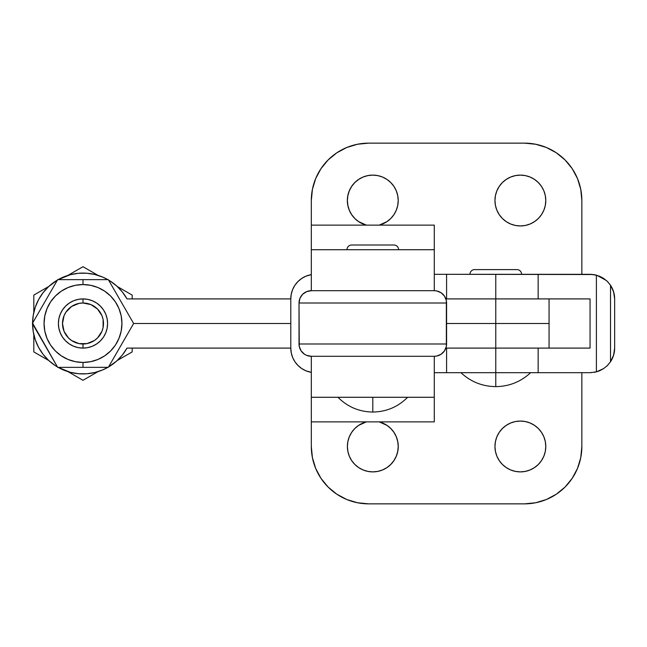 <?xml version="1.0" encoding="UTF-8"?>
<svg xmlns="http://www.w3.org/2000/svg" width="647" height="647" viewBox="0 0 647 647"><rect width="100%" height="100%" fill="white"/><g stroke="black" fill="none" stroke-linecap="round" stroke-linejoin="round"><path stroke-width="0.97" d="M351.693 245.003A4.715 4.715 0 0 0 346.978 249.718A4.715 4.715 0 0 1 351.693 245.003L393.91 245.003A4.715 4.715 0 0 1 398.625 249.718A4.715 4.715 0 0 0 393.91 245.003M407.642 397.282C398.026 406.906 386.413 411.832 372.801 412.042L372.801 397.282L372.801 412.042C359.198 411.832 347.585 406.906 337.96 397.282M368.701 143.141A57.389 57.389 0 0 0 311.312 200.53L311.312 290.705L311.312 249.718L434.291 249.718L434.291 290.705L311.312 290.705A12.301 12.301 0 0 0 299.019 303.006L299.019 343.994L446.584 343.994L446.584 303.006L299.019 303.006A12.301 12.301 0 0 1 311.312 290.705L306.613 291.643L302.618 294.312L299.957 298.299L299.019 303.006L299.254 346.396L301.09 350.828L304.486 354.224L306.613 355.357L311.312 356.295L434.291 356.295L436.685 356.06L441.125 354.224L444.513 350.828L446.349 346.396L446.349 300.604L444.513 296.172L441.125 292.776L436.685 290.94L434.291 290.705L434.291 249.718L311.312 249.718L311.312 225.124L434.291 225.124L434.291 249.718L434.291 225.124L311.312 225.124L311.312 200.53L312.42 189.328L315.687 178.564L320.985 168.641L328.126 159.946L336.82 152.813L346.743 147.508L357.508 144.241L368.701 143.141L524.466 143.141L535.667 144.241L546.432 147.508L556.355 152.813L565.049 159.946L572.183 168.641L577.488 178.564L580.755 189.328L581.855 200.53L581.855 274.312L581.855 200.53A57.389 57.389 0 0 0 524.466 143.141L368.701 143.141L357.508 144.241M311.312 290.705L434.291 290.705A12.301 12.301 0 0 1 446.584 303.006A12.301 12.301 0 0 0 434.291 290.705M299.019 303.006L446.584 303.006M446.584 343.994A12.301 12.301 0 0 1 434.291 356.295L434.291 397.282L311.312 397.282L311.312 356.295A12.301 12.301 0 0 1 299.019 343.994A12.301 12.301 0 0 0 311.312 356.295L434.291 356.295A12.301 12.301 0 0 0 446.584 343.994L299.019 343.994M357.508 502.759L368.701 503.859L524.466 503.859A57.389 57.389 0 0 0 581.855 446.47L581.855 372.688L581.855 446.47L580.755 457.672L577.488 468.436L572.183 478.359L565.049 487.054L556.355 494.187L546.432 499.492L535.667 502.759L524.466 503.859L368.701 503.859L357.508 502.759L346.743 499.492L336.82 494.187L328.126 487.054L320.985 478.359L315.687 468.436L312.42 457.672L311.312 446.47L311.312 397.282L434.291 397.282L434.291 421.876L311.312 421.876L311.312 356.295M368.701 503.859A57.389 57.389 0 0 1 311.312 446.47L311.312 421.876L434.291 421.876L434.291 356.295M311.312 372.357A24.594 24.562 90 0 1 290.794 348.094L290.794 298.906A24.594 24.562 90 0 1 311.312 274.643L305.958 276.18L301.712 278.453L297.992 281.518L294.935 285.238L292.662 289.492L291.271 294.11L290.794 298.906L290.794 348.094L127.022 348.094L290.794 348.094L291.271 352.89L292.662 357.508L294.935 361.762L297.992 365.482L301.712 368.547L305.958 370.82L311.312 372.357M398.22 200.53A25.411 25.411 0 0 1 379.207 225.124L386.922 221.654L390.772 218.5L393.934 214.642L396.279 210.251L397.727 205.487L398.22 200.53L397.727 195.572L396.279 190.8L393.934 186.409L390.772 182.559L386.922 179.397L382.531 177.043L377.759 175.604L372.801 175.111L367.844 175.604L363.08 177.043L358.681 179.397L354.831 182.559L351.669 186.409L349.323 190.8L347.876 195.572L347.39 200.53L347.876 205.487L349.323 210.251L351.669 214.642L354.831 218.5L358.681 221.654L366.396 225.124A25.411 25.411 0 0 1 372.801 175.111A25.411 25.411 0 0 1 398.22 200.53L397.727 195.572M545.785 200.53A25.411 25.411 0 0 1 520.374 225.94A25.411 25.411 0 0 1 494.955 200.53L495.448 205.487L496.888 210.251L499.241 214.642L502.404 218.5L506.253 221.654L510.645 224.008L515.416 225.455L520.374 225.94L525.332 225.455L530.095 224.008L534.487 221.654L538.344 218.5L541.499 214.642L543.852 210.251L545.3 205.487L545.785 200.53L545.3 195.572L543.852 190.8L541.499 186.409L538.344 182.559L534.487 179.397L530.095 177.043L525.332 175.604L520.374 175.111L515.416 175.604L510.645 177.043L506.253 179.397L502.404 182.559L499.241 186.409L496.888 190.8L495.448 195.572L494.955 200.53A25.411 25.411 0 0 1 520.374 175.111A25.411 25.411 0 0 1 545.785 200.53M545.785 446.47A25.411 25.411 0 0 1 520.374 471.889A25.411 25.411 0 0 1 494.955 446.47L495.448 451.428L496.888 456.2L499.241 460.591L502.404 464.441L506.253 467.603L510.645 469.957L515.416 471.396L520.374 471.889L525.332 471.396L530.095 469.957L534.487 467.603L538.344 464.441L541.499 460.591L543.852 456.2L545.3 451.428L545.785 446.47L545.3 441.513L543.852 436.749L541.499 432.358L538.344 428.5L534.487 425.346L530.095 422.992L525.332 421.545L520.374 421.06L515.416 421.545L510.645 422.992L506.253 425.346L502.404 428.5L499.241 432.358L496.888 436.749L495.448 441.513L494.955 446.47A25.411 25.411 0 0 1 520.374 421.06A25.411 25.411 0 0 1 545.785 446.47M379.207 421.876A25.411 25.411 0 0 1 372.801 471.889A25.411 25.411 0 0 1 347.39 446.47L347.876 451.428L349.323 456.2L351.669 460.591L354.831 464.441L358.681 467.603L363.08 469.957L367.844 471.396L372.801 471.889L377.759 471.396L382.531 469.957L386.922 467.603L390.772 464.441L393.934 460.591L396.279 456.2L397.727 451.428L398.22 446.47L397.727 441.513L396.279 436.749L393.934 432.358L390.772 428.5L386.922 425.346L379.207 421.876L382.523 422.992M434.291 372.688L446.584 372.688L446.584 348.094L446.584 372.688L495.772 372.688L495.772 386.623L495.772 348.094L495.772 372.688L538.158 372.688L538.158 348.094L538.158 372.688L590.056 372.688L596.397 371.855L596.397 275.145L590.056 274.312L446.584 274.312L446.584 298.906L446.584 274.312L434.291 274.312M495.772 298.906L495.772 274.312L495.772 298.906L445.88 298.906L495.772 298.906L495.772 348.094L549.06 348.094L445.88 348.094L495.772 348.094L495.772 323.5L446.584 323.5L549.06 323.5L446.584 323.5L495.772 323.5L495.772 298.906L549.06 298.906L495.772 298.906M474.663 269.597A4.715 4.715 0 0 0 469.948 274.312A4.715 4.715 0 0 1 474.663 269.597L516.888 269.597A4.715 4.715 0 0 1 521.603 274.312A4.715 4.715 0 0 0 516.888 269.597M366.396 421.876L358.681 425.346L354.831 428.5L351.669 432.358L349.323 436.749L347.876 441.513L347.39 446.47A25.411 25.411 0 0 1 366.396 421.876M538.158 298.906L538.158 274.312L538.158 298.906L590.056 298.906L590.056 348.094L538.158 348.094L590.056 348.094L590.056 298.906L538.158 298.906M609.862 362.676L612.474 358.212L614.1 353.262L614.65 348.094A24.594 24.594 0 0 1 610.525 361.73L613.599 355.211L614.65 348.094L614.65 298.906L613.599 291.789L610.525 285.27L610.525 361.73L607.274 365.652L603.425 368.741L596.397 371.855L596.397 275.145L603.441 278.275L607.29 281.356L610.525 285.27L610.525 361.73L607.274 365.652L603.425 368.741L596.397 371.855L590.056 372.688L446.584 372.688M606.344 280.483L596.777 275.25M608.39 282.513L606.708 280.806M446.584 274.312L593.259 274.522L599.567 276.22L603.441 278.275L607.29 281.356L610.525 285.27A24.594 24.594 0 0 1 614.65 298.906L614.092 293.706L612.466 288.772L609.83 284.284M606.732 366.178L608.374 364.504M596.785 371.75L599.405 370.844M599.737 370.707L603.578 368.636M596.429 371.847L603.7 368.564M535.667 144.241L524.466 143.141M366.396 225.124L363.096 224.016M354.831 182.559L358.681 179.397M515.416 225.455L510.645 224.008M502.404 182.559L506.253 179.397M524.466 503.859L535.667 502.759M538.344 464.441L534.487 467.603M525.332 421.545L530.095 422.992M390.772 464.441L386.922 467.603M347.876 451.428L347.39 446.47M591.528 274.352L590.743 274.32M603.651 278.412L596.429 275.153M595.442 274.91L594.536 274.724M614.65 348.094L614.65 298.906M594.261 372.324L595.661 372.041M590.751 372.68L591.253 372.664M108.356 367.302L95.756 367.359L108.316 367.359L133.638 323.5L108.316 279.641L82.994 279.641L82.994 284.559A38.941 38.941 0 0 1 121.935 323.5A38.941 38.941 0 0 1 82.994 362.441L82.994 367.359L108.316 367.359L133.638 323.5L108.316 279.641L101.619 279.641M78.198 299.375L82.994 298.906A24.594 24.594 0 0 1 107.588 323.5A24.594 24.594 0 0 1 82.994 348.094A24.594 24.594 0 0 0 107.588 323.5A24.594 24.594 0 0 0 82.994 298.906L82.994 303.006A20.494 20.494 0 0 1 103.488 323.5A20.494 20.494 0 0 1 82.994 343.994L82.994 348.094L78.198 347.625L73.58 346.226L69.334 343.953L65.606 340.888L62.549 337.168L60.276 332.914L58.877 328.296L58.4 323.5L58.877 318.704L60.276 314.086L62.549 309.832L65.606 306.112L69.334 303.047L73.58 300.774L78.198 299.375L82.994 298.906L87.798 299.375L92.408 300.774L96.662 303.047L100.39 306.112L103.447 309.832L105.72 314.086L107.119 318.704L107.588 323.5L107.119 328.296L105.72 332.914L103.447 337.168L100.39 340.888L96.662 343.953L92.408 346.226L87.798 347.625L82.994 348.094L78.198 347.625M92.109 367.359L93.928 367.359M115.587 354.774L114.592 356.505M118.983 348.887L117.778 350.981M126.375 336.084L124.2 339.853M122.946 342.028L121.013 345.377M133.185 324.301L127.386 334.329M126.375 310.916L127.362 312.63M122.97 305.02L124.175 307.107M115.587 292.226L117.762 295.994M119.016 298.17L120.949 301.51M108.777 280.434L114.576 290.471M89.399 279.641L86.649 279.641M70.143 367.359L82.994 367.359L82.994 362.441A38.941 38.941 0 0 1 44.053 323.5A38.941 38.941 0 0 1 82.994 284.559L82.994 279.641L57.672 279.641L32.35 323.5L57.672 367.359L89.399 367.359M73.815 279.641L70.143 279.641M50.409 292.226L51.404 290.495M47.005 298.113L48.218 296.027M41.78 307.171L39.613 310.916M43.05 304.972L44.975 301.623M57.672 279.641L38.602 312.671M39.613 336.084L38.618 334.362M43.017 341.98L41.804 339.885M50.409 354.774L48.234 351.006M46.98 348.83L45.047 345.49M57.211 366.566L51.42 356.529M76.532 367.359L73.815 367.359M104.628 355.882L110.532 351.038L115.376 345.134L118.975 338.405L121.191 331.094L121.935 323.5L121.191 315.906L118.975 308.595L115.376 301.866L110.532 295.962L104.628 291.118L97.899 287.519L90.596 285.303L82.994 284.559L75.4 285.303L68.097 287.519L61.36 291.118L55.456 295.962L50.62 301.866L47.021 308.595L44.805 315.906L44.053 323.5L44.805 331.094L47.021 338.405L50.62 345.134L55.456 351.038L61.36 355.882L68.097 359.481L75.4 361.697L82.994 362.441L90.596 361.697L97.899 359.481L104.628 355.882L110.532 351.038M55.221 365.579L48.687 360.444L43.098 354.33L38.594 347.382L35.278 339.788L33.256 331.757L32.576 323.5L33.256 315.243L35.278 307.212L38.594 299.618L43.098 292.67L48.687 286.556L57.446 280.038A50.417 50.417 0 0 0 32.576 323.104L57.672 367.359M82.994 279.641L76.548 279.641M61.36 291.118L55.456 295.962M50.62 345.134L55.456 351.038M115.376 301.866L110.532 295.962M87.798 347.625L82.994 348.094L82.994 343.994A20.494 20.494 0 0 1 62.5 323.5A20.494 20.494 0 0 1 82.994 303.006L78.999 303.394L71.607 306.46L65.954 312.113L64.061 315.655L62.5 323.5L64.061 331.345L68.501 337.993L71.607 340.54L78.999 343.606L86.997 343.606L94.381 340.54L97.487 337.993L101.935 331.345L103.099 327.495L103.099 319.505L101.935 315.655L97.487 309.007L90.839 304.567L82.994 303.006L82.994 298.906L87.798 299.375M100.39 306.112L103.447 309.832M107.119 318.704L107.588 323.5L107.119 328.296M100.39 340.888L96.662 343.953M65.606 340.888L62.549 337.168M58.877 328.296L58.4 323.5L58.877 318.704M65.606 306.112L69.334 303.047M82.994 298.906A24.594 24.594 0 0 0 58.4 323.5A24.594 24.594 0 0 0 82.994 348.094A24.594 24.594 0 0 1 58.4 323.5A24.594 24.594 0 0 1 82.994 298.906M132.182 295.097L117.172 286.435L132.182 295.097L132.182 298.906L132.182 295.097M98.004 275.363L82.994 266.701L67.984 275.363L82.994 266.701L98.004 275.363M48.816 286.435L33.806 295.097L33.806 312.428L33.806 295.097L48.816 286.435M33.806 334.572L33.806 351.903L48.816 360.565L33.806 351.903L33.806 334.572M67.984 371.637L82.994 380.299L98.004 371.637L82.994 380.299L67.984 371.637M117.172 360.565L132.182 351.903L132.182 348.094L132.182 351.903L117.172 360.565M58.133 279.641A50.417 50.417 0 0 1 107.863 279.641L102.8 277.134M108.55 280.038L110.095 280.984L108.55 280.038A50.417 50.417 0 0 1 127.006 298.898L290.794 298.906L127.022 298.906L122.38 292.023L116.695 285.998L110.095 280.984L116.695 285.998M116.695 361.002L108.55 366.962A50.417 50.417 0 0 0 127.006 348.102L122.38 354.977L116.695 361.002L110.095 366.016M58.133 367.359A50.417 50.417 0 0 0 107.863 367.359L102.768 369.882L94.907 372.494L86.73 373.78L78.441 373.715L70.28 372.292L58.125 367.359L70.28 372.292M58.125 279.641L70.28 274.708L78.441 273.285L86.73 273.22L94.907 274.506L102.768 277.118L107.863 279.641M102.768 369.882L94.907 372.494L86.73 373.78M55.205 365.563L48.687 360.444L43.098 354.33L38.594 347.382L35.278 339.788M33.256 331.757L32.576 323.5L33.256 315.243L35.278 307.212M38.594 299.618L43.098 292.67L48.687 286.556L55.205 281.437M94.907 274.506L102.768 277.118M290.794 323.5L133.638 323.5L290.794 323.5M57.446 366.962A50.417 50.417 0 0 1 32.576 323.896M460.931 372.688C470.757 381.803 482.379 386.445 495.772 386.623C509.173 386.445 520.795 381.803 530.621 372.688M549.06 298.906L549.06 348.094"/></g></svg>
